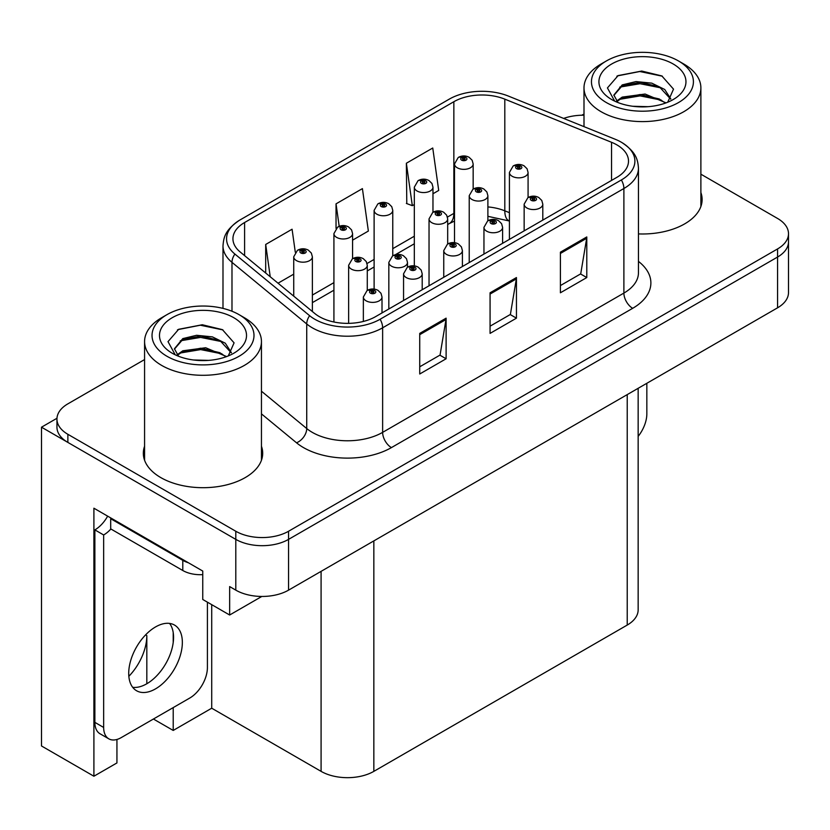 <?xml version="1.0" encoding="UTF-8"?>
<svg xmlns="http://www.w3.org/2000/svg" width="830" height="830" viewBox="0 0 830 830"><rect width="100%" height="100%" fill="white"/><g stroke="black" fill="none" stroke-linecap="round" stroke-linejoin="round"><path stroke-width="1.25" d="M116.937 739.468L116.937 762.936L93.904 776.226L93.904 508.209L202.748 571.05L202.748 599.478L229.651 615.009L229.651 586.582L235.803 590.14A37.298 21.539 0 0 0 288.56 590.14L777.575 307.806A37.298 21.539 0 0 0 788.5 292.575L788.5 241.821A37.298 21.539 0 0 1 777.575 257.041A37.298 21.539 0 0 0 788.5 241.821L788.5 233.697A37.298 21.539 0 0 0 777.575 218.466L700.883 174.186M261.813 596.448L229.651 615.009M583.998 114.831L583.272 114.405L581.861 115.225M144.576 359.566L67.873 403.847A37.298 21.539 0 0 0 56.948 419.077A37.298 21.539 0 0 0 67.873 434.298L235.803 531.252A37.298 21.539 0 0 0 288.56 531.252L288.56 539.375L777.575 257.041L288.56 539.375A37.298 21.539 0 0 1 235.803 539.375A37.298 21.539 0 0 0 288.56 539.375L288.56 590.14M93.904 776.226L41.5 745.973L41.5 427.191L235.803 539.375L67.873 442.421A37.298 21.539 0 0 1 56.948 427.191L56.948 419.077M56.98 418.258L41.5 427.191M638.156 388.305L638.156 609.832A37.298 21.539 180 0 1 627.231 625.063L373.842 771.361A37.298 21.539 180 0 1 321.086 771.361L211.712 708.208L211.712 604.655M211.712 708.208L173.211 730.442L173.211 707.606M173.211 642.545L173.211 632.553M153.425 719.029L173.211 730.442M128.847 676.305A39.788 22.97 120 0 0 146.827 635.624L145.582 634.898M146.827 683.744L146.827 635.624M144.576 446.239A59.687 34.455 0 0 0 143.331 453.232A59.687 34.455 0 0 0 160.812 477.603A59.687 34.455 0 0 0 225.853 485.073A59.687 34.455 0 0 0 262.695 453.232A59.687 34.455 0 0 0 261.45 446.239M144.576 454.363A59.687 34.455 0 0 0 143.746 457.299M616.856 144.866A39.788 22.97 180 0 1 628.507 161.103A39.788 22.97 180 0 1 616.856 177.35L375.596 316.635A39.788 22.97 180 0 1 314.871 313.574L240.14 251.947A39.788 22.97 180 0 1 232.94 238.77A39.788 22.97 180 0 1 244.591 222.523L453.854 101.717A39.788 22.97 180 0 1 504.806 99.144L611.544 142.293A39.788 22.97 180 0 1 616.856 144.866M621.38 142.252A46.179 26.664 0 0 0 615.206 139.264L508.479 96.114A46.179 26.664 0 0 0 449.331 99.102L240.078 219.919A46.179 26.664 0 0 0 239.445 220.292A46.179 26.664 0 0 0 234.9 254.063L309.632 315.69A46.179 26.664 0 0 0 380.119 319.249L621.38 179.954A46.179 26.664 0 0 0 622.012 142.625A46.179 26.664 0 0 0 621.38 142.252M419.731 333.39L419.731 373.998L446.115 358.768L446.115 318.16L419.731 333.39M419.731 366.798L440.056 355.064L446.001 319.509A9.95 5.748 -120 0 0 446.115 318.16M439.869 355.167L446.115 358.768M560.406 252.175L560.406 292.783L586.789 277.552L586.789 236.944L560.406 252.175M560.406 285.572L580.72 273.848L586.675 238.293A9.95 5.748 -120 0 0 586.789 236.944M580.543 273.952L586.789 277.552M490.074 292.783L490.074 333.39L516.447 318.16L516.447 277.552L490.074 292.783M490.074 326.18L510.388 314.456L516.343 278.901A9.95 5.748 -120 0 0 516.447 277.552M510.211 314.56L516.447 318.16M638.457 233.915A59.687 34.455 0 0 0 702.118 199.532A59.687 34.455 0 0 0 700.883 192.539M288.56 531.252L777.575 248.927A37.298 21.539 0 0 0 788.5 233.697M583.998 115.214A37.298 21.539 0 0 0 563.653 118.42M432.97 193.753L438.707 190.444L432.752 148.01L406.368 163.24L406.793 203.599M295.304 252.247L292.077 229.225L265.693 244.456L265.693 273.029M352.574 240.171L368.364 231.051L362.409 188.618L336.036 203.848L336.036 228.426M336.036 203.848L339.19 226.331M406.368 163.24L412.323 205.674L414.315 204.522M412.323 205.674L406.368 203.443M278.04 283.196L293.727 274.149M265.693 244.456L270.227 276.764M262.28 457.299A59.687 34.455 0 0 0 261.45 454.363M701.703 203.599A59.687 34.455 0 0 0 700.883 200.663M473.162 189.084L473.162 163.966A9.327 5.385 180 0 1 467.404 168.947A9.327 5.385 180 0 1 457.247 167.774A9.327 5.385 180 0 1 454.508 163.966L458.233 157.493A6.215 3.745 57.8 0 1 461.542 157.679A3.113 1.795 0 0 0 461.636 160.159A3.113 1.795 0 0 0 466.035 160.159A3.113 1.795 0 0 0 466.035 157.627A3.113 1.795 0 0 0 461.739 157.565L462.995 158.364A1.245 0.716 180 0 1 464.717 158.385A1.245 0.716 180 0 1 465.08 158.893A1.245 0.716 180 0 1 464.312 159.557A1.245 0.716 180 0 1 462.953 159.401A1.245 0.716 180 0 1 462.59 158.893A1.245 0.716 180 0 1 462.922 158.406L461.542 157.679M462.995 159.422L462.995 158.364M461.739 157.565A6.215 3.434 -117.9 0 0 458.834 157.15A6.215 3.434 -117.9 0 0 458.554 157.327M462.922 159.381L462.922 158.406M528.077 197.582L528.077 172.464A9.327 5.385 180 0 1 522.319 177.444A9.327 5.385 180 0 1 512.162 176.271A9.327 5.385 180 0 1 509.423 172.464L513.148 165.99A6.215 3.745 57.8 0 1 516.457 166.176A3.113 1.795 0 0 0 516.551 168.656A3.113 1.795 0 0 0 520.95 168.656A3.113 1.795 0 0 0 520.95 166.125A3.113 1.795 0 0 0 516.654 166.062L517.91 166.861A1.245 0.716 180 0 1 519.632 166.882A1.245 0.716 180 0 1 519.995 167.39A1.245 0.716 180 0 1 519.227 168.054A1.245 0.716 180 0 1 517.879 167.899A1.245 0.716 180 0 1 517.505 167.39A1.245 0.716 180 0 1 517.837 166.903L516.457 166.176M517.91 167.919L517.91 166.861M516.654 166.062A6.215 3.434 -117.9 0 0 513.749 165.647A6.215 3.434 -117.9 0 0 513.469 165.824M517.837 167.878L517.837 166.903M542.799 220.106L542.799 204.17A9.327 5.385 180 0 1 537.041 209.15A9.327 5.385 180 0 1 526.874 207.977A9.327 5.385 180 0 1 524.145 204.17L527.87 197.696A6.215 3.745 57.8 0 1 531.179 197.882A3.113 1.795 0 0 0 531.273 200.362A3.113 1.795 0 0 0 535.672 200.362A3.113 1.795 0 0 0 535.672 197.831A3.113 1.795 0 0 0 531.366 197.768L532.632 198.567A1.245 0.716 180 0 1 534.354 198.588A1.245 0.716 180 0 1 534.717 199.096A1.245 0.716 180 0 1 533.949 199.76A1.245 0.716 180 0 1 532.59 199.605A1.245 0.716 180 0 1 532.227 199.096A1.245 0.716 180 0 1 532.559 198.609L531.179 197.882M532.632 199.625L532.632 198.567M531.366 197.768A6.215 3.434 -117.9 0 0 528.461 197.353A6.215 3.434 -117.9 0 0 528.191 197.53M532.559 199.584L532.559 198.609M646.84 383.284L646.84 413.848A24.869 14.359 -60 0 1 638.156 436.373M432.97 212.293L432.97 187.175A9.327 5.385 180 0 1 427.211 192.155A9.327 5.385 180 0 1 417.044 190.983A9.327 5.385 180 0 1 414.315 187.175L418.03 180.701A6.215 3.745 57.8 0 1 421.35 180.888A3.113 1.795 0 0 0 421.443 183.368A3.113 1.795 0 0 0 425.842 183.368A3.113 1.795 0 0 0 425.842 180.836A3.113 1.795 0 0 0 421.536 180.774L422.802 181.573A1.245 0.716 180 0 1 424.514 181.594A1.245 0.716 180 0 1 424.887 182.102A1.245 0.716 180 0 1 424.12 182.766A1.245 0.716 180 0 1 422.761 182.61A1.245 0.716 180 0 1 422.397 182.102A1.245 0.716 180 0 1 422.719 181.614L421.35 180.888M422.802 182.631L422.802 181.573M421.536 180.774A6.215 3.434 -117.9 0 0 418.631 180.359A6.215 3.434 -117.9 0 0 418.362 180.535M422.719 182.59L422.719 181.614M392.766 255.806L392.766 210.384A9.327 5.385 180 0 1 387.008 215.354A9.327 5.385 180 0 1 376.851 214.192A9.327 5.385 180 0 1 374.112 210.384L377.837 203.91A6.215 3.745 57.8 0 1 381.146 204.097A3.113 1.795 0 0 0 381.24 206.577A3.113 1.795 0 0 0 385.639 206.577A3.113 1.795 0 0 0 385.639 204.035A3.113 1.795 0 0 0 381.344 203.983L382.599 204.782A1.245 0.716 180 0 1 384.321 204.803A1.245 0.716 180 0 1 384.684 205.311A1.245 0.716 180 0 1 383.917 205.975A1.245 0.716 180 0 1 382.568 205.819L382.599 204.782M381.344 203.983A6.215 3.434 -117.9 0 0 378.439 203.568A6.215 3.434 -117.9 0 0 378.158 203.744M382.526 205.799L382.526 204.823L381.146 204.097M382.568 205.819A1.245 0.716 180 0 1 382.194 205.311A1.245 0.716 180 0 1 382.526 204.823M352.574 258.711L352.574 233.593A9.327 5.385 180 0 1 346.815 238.563A9.327 5.385 180 0 1 336.648 237.401A9.327 5.385 180 0 1 333.919 233.593L337.644 227.119A6.215 3.745 57.8 0 1 340.954 227.306A3.113 1.795 0 0 0 341.047 229.786A3.113 1.795 0 0 0 345.446 229.786A3.113 1.795 0 0 0 345.446 227.244A3.113 1.795 0 0 0 341.14 227.192L342.406 227.991A1.245 0.716 180 0 1 344.128 228.011A1.245 0.716 180 0 1 344.492 228.52A1.245 0.716 180 0 1 343.724 229.184A1.245 0.716 180 0 1 342.365 229.028A1.245 0.716 180 0 1 342.002 228.52A1.245 0.716 180 0 1 342.323 228.032L340.954 227.306M342.406 229.049L342.406 227.991M341.14 227.192A6.215 3.434 -117.9 0 0 338.235 226.777A6.215 3.434 -117.9 0 0 337.966 226.953M342.323 228.997L342.323 228.032M312.37 311.509L312.37 256.802A9.327 5.385 180 0 1 306.612 261.772A9.327 5.385 180 0 1 296.455 260.61A9.327 5.385 180 0 1 293.727 256.802L297.441 250.328A6.215 3.745 57.8 0 1 300.751 250.515A3.113 1.795 0 0 0 300.854 252.994A3.113 1.795 0 0 0 305.243 252.994A3.113 1.795 0 0 0 305.243 250.453A3.113 1.795 0 0 0 300.948 250.401L302.203 251.2A1.245 0.716 180 0 1 303.925 251.22A1.245 0.716 180 0 1 304.288 251.729A1.245 0.716 180 0 1 303.521 252.382A1.245 0.716 180 0 1 302.172 252.237A1.245 0.716 180 0 1 301.809 251.729A1.245 0.716 180 0 1 302.13 251.241L300.751 250.515M302.203 252.258L302.203 251.2M300.948 250.401A6.215 3.434 -117.9 0 0 298.043 249.986A6.215 3.434 -117.9 0 0 297.763 250.162M302.13 252.206L302.13 251.241M487.884 220.79L487.884 195.673A9.327 5.385 180 0 1 482.126 200.653A9.327 5.385 180 0 1 471.959 199.48A9.327 5.385 180 0 1 469.23 195.673L472.944 189.199A6.215 3.745 57.8 0 1 476.264 189.385A3.113 1.795 0 0 0 476.358 191.865A3.113 1.795 0 0 0 480.757 191.865A3.113 1.795 0 0 0 480.757 189.333A3.113 1.795 0 0 0 476.451 189.271L477.717 190.07A1.245 0.716 180 0 1 479.439 190.091A1.245 0.716 180 0 1 479.802 190.599A1.245 0.716 180 0 1 479.035 191.263A1.245 0.716 180 0 1 477.675 191.108A1.245 0.716 180 0 1 477.312 190.599A1.245 0.716 180 0 1 477.634 190.112L476.264 189.385M477.717 191.128L477.717 190.07M476.451 189.271A6.215 3.434 -117.9 0 0 473.546 188.856A6.215 3.434 -117.9 0 0 473.276 189.032M477.634 191.087L477.634 190.112M447.681 243.999L447.681 218.881A9.327 5.385 180 0 1 441.923 223.861A9.327 5.385 180 0 1 431.766 222.689A9.327 5.385 180 0 1 429.037 218.881L432.752 212.407A6.215 3.745 57.8 0 1 436.061 212.594A3.113 1.795 0 0 0 436.155 215.074A3.113 1.795 0 0 0 440.554 215.074A3.113 1.795 0 0 0 440.554 212.532A3.113 1.795 0 0 0 436.258 212.48L437.514 213.279A1.245 0.716 180 0 1 439.236 213.3A1.245 0.716 180 0 1 439.599 213.808A1.245 0.716 180 0 1 438.831 214.472A1.245 0.716 180 0 1 437.483 214.316L437.441 213.32L436.061 212.594M437.514 214.337L437.514 213.279M436.258 212.48A6.215 3.434 -117.9 0 0 433.353 212.065A6.215 3.434 -117.9 0 0 433.073 212.241M437.483 214.316A1.245 0.716 180 0 1 437.12 213.808A1.245 0.716 180 0 1 437.441 213.32M407.489 267.208L407.489 262.394A9.327 5.385 180 0 1 401.73 267.364A9.327 5.385 180 0 1 391.563 266.202A9.327 5.385 180 0 1 388.834 262.394L392.559 255.92A6.215 3.745 57.8 0 1 395.869 256.107A3.113 1.795 0 0 0 395.962 258.587A3.113 1.795 0 0 0 400.361 258.587A3.113 1.795 0 0 0 400.361 256.045A3.113 1.795 0 0 0 396.055 255.993L397.321 256.792A1.245 0.716 180 0 1 399.043 256.812A1.245 0.716 180 0 1 399.406 257.321A1.245 0.716 180 0 1 398.639 257.985A1.245 0.716 180 0 1 397.28 257.829L397.248 256.833L395.869 256.107M397.321 257.85L397.321 256.792M396.055 255.993A6.215 3.434 -117.9 0 0 393.15 255.578A6.215 3.434 -117.9 0 0 392.881 255.754M397.28 257.829A1.245 0.716 180 0 1 396.916 257.321A1.245 0.716 180 0 1 397.248 256.833M367.285 290.407L367.285 265.299A9.327 5.385 180 0 1 361.527 270.269A9.327 5.385 180 0 1 351.37 269.107A9.327 5.385 180 0 1 348.642 265.299L352.356 258.825A6.215 3.745 57.8 0 1 355.676 259.012A3.113 1.795 0 0 0 355.769 261.492A3.113 1.795 0 0 0 360.158 261.492A3.113 1.795 0 0 0 360.158 258.95A3.113 1.795 0 0 0 355.863 258.898L357.118 259.697A1.245 0.716 180 0 1 358.84 259.717A1.245 0.716 180 0 1 359.203 260.226A1.245 0.716 180 0 1 358.436 260.89A1.245 0.716 180 0 1 357.087 260.734A1.245 0.716 180 0 1 356.724 260.226A1.245 0.716 180 0 1 357.045 259.738L355.676 259.012M357.118 260.755L357.118 259.697M355.863 258.898A6.215 3.434 -117.9 0 0 352.958 258.483A6.215 3.434 -117.9 0 0 352.677 258.659M357.045 260.703L357.045 259.738M502.596 243.315L502.596 227.379A9.327 5.385 180 0 1 496.838 232.359A9.327 5.385 180 0 1 486.681 231.186A9.327 5.385 180 0 1 483.952 227.379L487.667 220.905A6.215 3.745 57.8 0 1 490.987 221.091A3.113 1.795 0 0 0 491.08 223.571A3.113 1.795 0 0 0 495.469 223.571A3.113 1.795 0 0 0 495.469 221.039A3.113 1.795 0 0 0 491.173 220.977L492.429 221.776A1.245 0.716 180 0 1 494.151 221.797A1.245 0.716 180 0 1 494.514 222.305A1.245 0.716 180 0 1 493.746 222.969A1.245 0.716 180 0 1 492.398 222.814A1.245 0.716 180 0 1 492.034 222.305A1.245 0.716 180 0 1 492.356 221.818L490.987 221.091M492.429 222.834L492.429 221.776M491.173 220.977A6.215 3.434 -117.9 0 0 488.268 220.562A6.215 3.434 -117.9 0 0 487.988 220.739M492.356 222.793L492.356 221.818M462.403 266.523L462.403 250.587A9.327 5.385 180 0 1 456.645 255.557A9.327 5.385 180 0 1 446.478 254.395A9.327 5.385 180 0 1 443.749 250.587L447.474 244.113A6.215 3.745 57.8 0 1 450.783 244.3A3.113 1.795 0 0 0 450.877 246.78A3.113 1.795 0 0 0 455.276 246.78A3.113 1.795 0 0 0 455.276 244.238A3.113 1.795 0 0 0 450.981 244.186L452.236 244.985A1.245 0.716 180 0 1 453.958 245.006A1.245 0.716 180 0 1 454.321 245.514A1.245 0.716 180 0 1 453.554 246.178A1.245 0.716 180 0 1 452.194 246.022A1.245 0.716 180 0 1 451.831 245.514A1.245 0.716 180 0 1 452.163 245.026L450.783 244.3M452.236 246.043L452.236 244.985M450.981 244.186A6.215 3.434 -117.9 0 0 448.065 243.771A6.215 3.434 -117.9 0 0 447.795 243.947M452.163 245.991L452.163 245.026M422.2 289.732L422.2 273.796A9.327 5.385 180 0 1 416.442 278.766A9.327 5.385 180 0 1 406.285 277.604A9.327 5.385 180 0 1 403.556 273.796L407.271 267.322A6.215 3.745 57.8 0 1 410.591 267.509A3.113 1.795 0 0 0 410.684 269.989A3.113 1.795 0 0 0 415.073 269.989A3.113 1.795 0 0 0 415.073 267.447A3.113 1.795 0 0 0 410.777 267.395L412.043 268.194A1.245 0.716 180 0 1 413.755 268.214A1.245 0.716 180 0 1 414.118 268.723A1.245 0.716 180 0 1 413.35 269.387A1.245 0.716 180 0 1 412.002 269.231A1.245 0.716 180 0 1 411.639 268.723A1.245 0.716 180 0 1 411.96 268.235L410.591 267.509M412.043 269.252L412.043 268.194M410.777 267.395A6.215 3.434 -117.9 0 0 407.872 266.98A6.215 3.434 -117.9 0 0 407.592 267.156M411.96 269.2L411.96 268.235M382.007 312.941L382.007 297.005A9.327 5.385 180 0 1 376.249 301.975A9.327 5.385 180 0 1 366.082 300.813A9.327 5.385 180 0 1 363.353 297.005L367.078 290.531A6.215 3.745 57.8 0 1 370.388 290.718A3.113 1.795 0 0 0 370.481 293.198A3.113 1.795 0 0 0 374.88 293.198A3.113 1.795 0 0 0 374.88 290.656A3.113 1.795 0 0 0 370.585 290.604L371.84 291.392A1.245 0.716 180 0 1 373.562 291.423A1.245 0.716 180 0 1 373.925 291.932A1.245 0.716 180 0 1 373.158 292.585A1.245 0.716 180 0 1 371.799 292.43L371.767 291.444L370.388 290.718M371.84 292.461L371.84 291.392M370.585 290.604A6.215 3.434 -117.9 0 0 367.669 290.189A6.215 3.434 -117.9 0 0 367.4 290.365M371.799 292.43A1.245 0.716 180 0 1 371.435 291.932A1.245 0.716 180 0 1 371.767 291.444M648.095 106.676L632.792 106.271M637.129 106.707L643.707 106.883M666.054 102.868L645.097 94.039L622.22 97.1L616.493 101.146M665.432 103.096L659.217 98.957L640.179 94.506L621.483 98.282M670.837 98.988L664.726 89.495L651.809 83.156L636.039 81.579L622.21 84.909L613.847 95.066L617.987 102.547M613.858 95.44L622.22 85.729L640.283 82.315L659.383 86.86L670.702 99.164M616.887 101.561L621.774 98.127M683.764 64.003L678.484 60.953A50.983 29.434 180 0 1 678.484 102.578A50.983 29.434 180 0 1 606.388 102.578A50.983 29.434 180 0 1 606.388 60.953A50.983 29.434 180 0 1 678.484 60.953L683.764 64.003A58.442 33.74 180 0 1 700.883 87.856A58.442 33.74 180 0 1 683.764 111.718A58.442 33.74 180 0 1 601.117 111.718A58.442 33.74 180 0 1 583.998 87.856A58.442 33.74 180 0 1 601.117 64.003L606.388 60.953M611.668 64.003A43.523 25.128 180 0 1 673.213 64.003A43.523 25.128 180 0 1 673.213 99.538A43.523 25.128 180 0 1 611.668 99.538A43.523 25.128 180 0 1 611.668 64.003M667.725 102.215L673.514 89.142L661.842 75.935L641.725 71.048L618.122 75.592L607.436 87.928L614.646 101.094M661.406 87.98L640.034 83.706L619.73 87.119M662.392 76.215L639.795 71.515L617.593 75.862M661.365 100.139L640.106 95.886L619.709 99.31M208.662 360.386L193.369 359.971M197.706 360.407L204.284 360.583M226.632 356.568L205.674 347.739L182.787 350.8L177.06 354.846M225.999 356.807L219.784 352.667L200.746 348.206L182.05 351.982M231.414 352.688L225.293 343.195L212.376 336.866L196.606 335.289L182.787 338.609L174.414 348.766L178.554 356.257M174.425 349.139L182.787 339.429L200.85 336.015L219.96 340.559L231.28 352.864M177.454 355.261L182.351 351.837M244.331 317.703L239.061 314.653A50.983 29.434 180 0 1 239.061 356.278A50.983 29.434 180 0 1 166.965 356.278A50.983 29.434 180 0 1 166.965 314.653A50.983 29.434 180 0 1 239.061 314.653L244.331 317.703A58.442 33.74 180 0 1 261.45 341.555A58.442 33.74 180 0 1 244.331 365.418A58.442 33.74 180 0 1 161.684 365.418A58.442 33.74 180 0 1 144.576 341.555A58.442 33.74 180 0 1 161.684 317.703L166.965 314.653M172.235 317.703A43.523 25.128 180 0 1 233.78 317.703A43.523 25.128 180 0 1 233.78 353.238A43.523 25.128 180 0 1 172.235 353.238A43.523 25.128 180 0 1 172.235 317.703M228.292 355.925L234.081 342.852L222.419 329.645L202.292 324.748L178.689 329.292L168.013 341.628L175.213 354.804M221.984 341.68L200.601 337.405L180.297 340.819M222.959 329.925L200.362 325.215L178.16 329.562M221.932 353.839L200.673 349.596L180.276 353.009M155.532 688.869A37.921 21.891 120 0 0 180.307 655.451A37.921 21.891 120 0 0 174.497 625.063A37.921 21.891 120 0 0 155.532 626.941A37.921 21.891 120 0 0 130.756 660.358A37.921 21.891 120 0 0 136.577 690.747A37.921 21.891 120 0 0 155.532 688.869M169.579 623.423A37.921 21.891 -60 0 1 170.15 654.424A37.921 21.891 -60 0 1 146.744 683.796A37.921 21.891 -60 0 1 132.696 687.313M207.407 602.165L207.407 667.548A24.869 14.359 -60 0 1 189.821 698.009L121.242 737.6A24.869 14.359 -60 0 1 108.813 738.835A24.869 14.359 -60 0 1 103.657 727.454L103.657 534.966L94.869 529.882A24.869 14.359 120 0 0 107.651 516.146M110.898 528.99A24.869 14.359 -60 0 1 103.657 534.966M108.813 738.835L100.015 733.762A24.869 14.359 -60 0 1 94.869 722.37L94.869 529.882M188.42 562.782A24.869 14.359 180 0 1 182.787 560.343L110.691 518.719A24.869 14.359 0 0 0 111.438 518.335M182.787 560.343L182.787 570.5A24.869 14.359 0 0 0 202.748 574.64M110.691 518.719L110.691 528.876L182.787 570.5M777.575 307.806L777.575 248.927M235.803 590.14L235.803 531.252M373.842 771.361L373.842 540.901M627.231 625.063L627.231 394.603M321.086 771.361L321.086 571.362M638.457 261.398A62.167 35.898 180 0 1 632.678 308.314L391.428 447.598A12.429 7.18 60 0 1 382.63 432.368L623.89 293.083A49.738 28.718 0 0 0 638.457 272.78L638.457 168.21A49.738 28.718 180 0 1 623.89 188.514A12.429 7.18 -120 0 0 621.38 179.954M391.428 447.598A62.167 35.898 180 0 1 303.5 447.598A62.167 35.898 180 0 1 296.538 442.805L261.45 413.88M309.632 315.69A12.429 8.321 129.5 0 0 306.726 323.97L306.726 428.539A49.738 28.718 0 0 0 312.298 432.368A49.738 28.718 0 0 0 382.63 432.368L382.63 327.808A49.738 28.718 180 0 1 306.726 323.97L231.985 262.353A49.738 28.718 180 0 1 222.99 245.877L222.99 308.397M234.9 254.063A12.429 8.321 129.5 0 0 231.985 262.353L231.985 311.25M380.119 319.249A12.429 7.18 60 0 1 382.63 327.808L623.89 188.514L623.89 293.083A12.429 7.18 60 0 0 632.678 308.314M67.873 434.298L67.873 442.421M261.45 391.21L306.726 428.539A12.429 8.321 -50.5 0 1 296.538 442.805M244.591 222.523L244.591 255.619M611.544 142.293L611.544 180.421M504.806 99.144L504.806 210.82A39.788 22.97 0 0 0 487.884 206.919M509.423 212.688L504.806 210.82A22.379 10.479 -68 0 0 509.257 220.977L487.884 216.329M454.508 213.02A39.788 22.97 0 0 0 453.854 213.393L447.453 217.087M453.854 101.717L453.854 213.393A22.379 12.917 60 0 1 449.217 223.633L447.681 224.525M414.315 236.218L392.766 248.658M374.112 259.427L367.057 263.494M333.919 282.636L312.37 295.075M490.074 294.069L516.343 278.901M560.406 253.461L586.675 238.293M419.731 334.677L446.001 319.509M103.657 727.454L94.869 722.37M239.445 220.292C224.951 230.149 223.695 237.318 222.99 245.877M622.012 142.625C636.216 152.212 637.824 159.588 638.457 168.21M454.508 221.06L449.217 223.633M414.315 243.781L395.35 254.727M374.112 266.99L367.285 270.933M333.919 290.199L312.37 302.639M473.162 163.966L472.156 160.263L469.147 157.316C465.723 155.552 462.289 155.49 458.834 157.15M454.508 242.661L454.508 163.966M528.077 172.464L527.071 168.76L524.062 165.813C520.638 164.05 517.204 163.987 513.749 165.647M509.423 239.372L509.423 172.464M542.799 204.17L541.793 200.466L538.774 197.519C535.36 195.745 531.916 195.693 528.461 197.353M524.145 230.875L524.145 204.17M432.97 187.175L431.953 183.472L428.944 180.525C425.531 178.751 422.086 178.699 418.631 180.359M414.315 265.87L414.315 187.175M392.766 210.384L391.76 206.68L388.751 203.734C385.327 201.96 381.893 201.908 378.439 203.568M374.112 289.079L374.112 210.384M352.574 233.593L351.557 229.889L348.548 226.943C345.135 225.169 341.69 225.117 338.235 226.777M333.919 321.988L333.919 233.593M312.37 256.802L311.364 253.098L308.355 250.152C304.932 248.378 301.498 248.326 298.043 249.986M293.727 296.134L293.727 256.802M487.884 195.673L486.868 191.969L483.859 189.022C480.446 187.248 477.001 187.196 473.546 188.856M469.23 262.581L469.23 195.673M447.681 218.881L446.675 215.178L443.666 212.231C440.242 210.457 436.808 210.405 433.353 212.065M429.037 285.79L429.037 218.881M407.489 262.394L406.482 258.69L403.463 255.744C400.05 253.97 396.605 253.918 393.15 255.578M388.834 308.999L388.834 262.394M367.285 265.299L366.279 261.595L363.27 258.649C359.846 256.875 356.412 256.823 352.958 258.483M348.642 323.358L348.642 265.299M502.596 227.379L501.59 223.675L498.581 220.728C495.157 218.954 491.723 218.902 488.268 220.562M483.952 254.084L483.952 227.379M462.403 250.587L461.397 246.884L458.378 243.937C454.965 242.163 451.52 242.111 448.065 243.771M443.749 277.293L443.749 250.587M422.2 273.796L421.194 270.092L418.185 267.146C414.761 265.372 411.327 265.32 407.872 266.98M403.556 300.502L403.556 273.796M382.007 297.005L381.001 293.301L377.992 290.355C374.569 288.581 371.135 288.529 367.669 290.189M363.353 321.449L363.353 297.005M583.998 126.648L583.998 87.856M659.373 86.88L660.379 87.378M616.866 76.225L618.122 75.592M700.883 206.535L700.883 87.856M144.576 460.235L144.576 341.555M219.95 340.58L220.946 341.078M177.433 329.925L178.699 329.303M261.45 460.235L261.45 341.555"/></g></svg>
